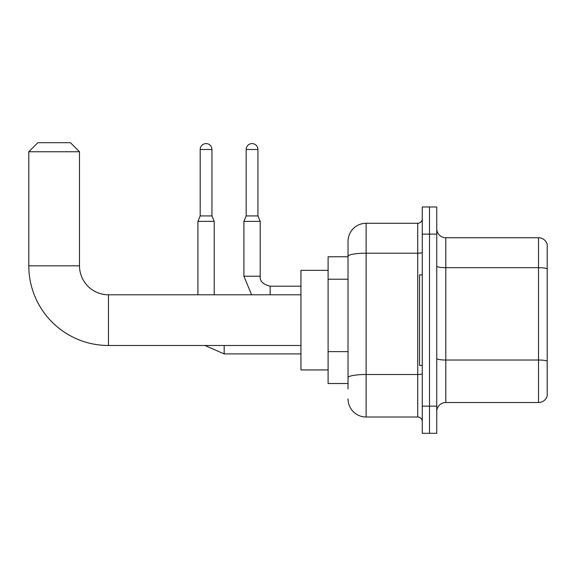 <?xml version="1.0" encoding="UTF-8"?>
<svg xmlns="http://www.w3.org/2000/svg" width="576" height="576" viewBox="0 0 576 576"><rect width="100%" height="100%" fill="white"/><g stroke="black" fill="none" stroke-linecap="round" stroke-linejoin="round"><path stroke-width="0.86" d="M348.026 388.944L348.026 256.334L348.026 256.766L328.104 256.766L328.104 383.515L348.026 383.515M422.266 406.145L422.266 433.31L429.509 433.31L429.509 406.145L429.509 433.31L436.745 433.31L436.745 406.145L429.509 406.145L429.509 234.13L429.509 406.145L422.266 406.145L422.266 234.13L429.509 234.13L429.509 206.971L429.509 234.13L436.745 234.13L436.745 406.145M436.745 234.13L436.745 206.971L422.266 206.971L422.266 234.13M422.266 252.41A4.529 0.785 0 0 1 417.737 253.195L366.134 253.195A18.108 3.146 180 0 0 348.026 256.334L348.026 241.373A18.108 18.108 0 0 1 366.134 223.265L366.134 417.01L417.737 417.01L417.737 223.265A4.529 4.529 0 0 0 422.266 218.743M366.134 223.265L417.737 223.265M348.026 380.801L348.026 377.654A18.108 3.146 180 0 1 366.134 374.508L417.737 374.508A4.529 0.785 0 0 0 422.266 373.723M348.026 241.373L348.026 251.33M422.266 421.538A4.529 4.529 0 0 0 417.737 417.01M366.134 417.01A18.108 18.108 0 0 1 348.026 398.902M436.745 411.581A9.05 9.05 0 0 1 445.802 402.523L538.51 402.523L538.51 237.751L445.802 237.751A9.05 9.05 0 0 1 436.745 228.701A9.05 9.05 0 0 0 445.802 237.751L445.802 402.523M547.2 244.274A9.05 9.05 0 0 0 538.51 237.751A9.05 9.05 0 0 1 547.2 244.274L547.2 396.007A9.05 9.05 0 0 1 538.51 402.523M547.2 268.934L547.2 361.159A9.05 1.57 180 0 0 538.51 360.022L445.802 360.022A9.05 1.57 -0 0 1 436.745 358.452M300.946 345.492L108.468 345.492A79.668 79.668 0 0 1 28.8 265.817L28.8 151.747L37.85 142.69L70.445 142.69L79.502 151.747L28.8 151.747M108.468 345.492L108.468 294.79A28.973 28.973 0 0 1 79.502 265.817L79.502 151.747M328.104 270.346L300.946 270.346L300.946 369.936L328.104 369.936M422.266 274.874L419.544 274.874L419.544 365.407L422.266 365.407M211.954 215.935L200.182 215.935L200.182 149.479A5.882 5.882 0 0 1 206.064 143.597A5.882 5.882 0 0 1 211.954 149.479L211.954 215.935L214.214 221.364L214.214 294.79M197.921 294.79L197.921 221.364L214.214 221.364M257.94 215.935L246.175 215.935L246.175 149.479A5.882 5.882 0 0 1 252.058 143.597A5.882 5.882 0 0 1 257.94 149.479L257.94 215.935L260.208 221.364L243.907 221.364L243.907 276.228L260.186 276.228M348.026 279.209L328.104 279.209M348.026 351.634L328.104 351.634M547.2 268.812A9.05 1.57 180 0 0 538.51 267.682L445.802 267.682A9.05 1.57 0 0 1 436.745 266.105M28.8 265.817L79.502 265.817M224.172 345.492L224.172 353.909L204.905 345.492M200.182 149.479L211.954 149.479M260.208 221.364L260.208 276.228C259.661 281.059 262.98 284.378 270.166 286.193C262.98 284.378 259.661 281.059 260.208 276.228C259.661 281.059 262.98 284.378 270.166 286.193C262.98 284.378 259.661 281.059 260.208 276.228C259.661 281.059 262.98 284.378 270.166 286.193C262.98 284.378 259.661 281.059 260.208 276.228C259.661 281.059 262.98 284.378 270.166 286.193L270.166 294.79M246.175 149.479L257.94 149.479M300.946 294.79L108.468 294.79M300.946 353.909L224.172 353.909M200.182 215.935L197.921 221.364M243.907 276.228L251.597 294.79L243.907 276.228M260.208 276.228C259.661 281.059 262.98 284.378 270.166 286.193L300.946 286.193M246.175 215.935L243.907 221.364"/></g></svg>
